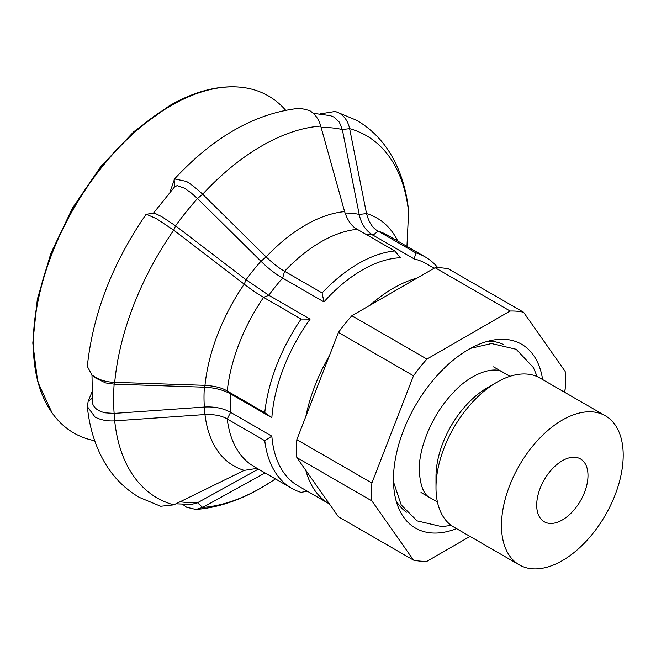 <?xml version="1.0" encoding="UTF-8"?>
<svg xmlns="http://www.w3.org/2000/svg" width="656" height="656" viewBox="0 0 656 656"><rect width="100%" height="100%" fill="white"/><g stroke="black" fill="none" stroke-linecap="round" stroke-linejoin="round"><path stroke-width="0.98" d="M417.077 278.095A128.256 74.054 120 0 0 393.461 288.115A128.256 74.054 120 0 0 369.853 305.352M434.157 268.23L426.318 263.704A128.256 74.054 120 0 0 414.28 258.981L372.993 235.143A128.256 74.054 120 0 0 365.384 234.003M169.994 192.06L174.57 178.924L186.525 181.441C191.946 184.869 197.325 189.133 202.655 194.225L266.139 256.931C273.322 263.696 279.472 268.476 284.573 271.264L322.096 292.929A133.57 77.113 120 0 1 358.438 263.556A133.57 77.113 120 0 1 394.781 250.969L400.447 257.742A128.256 74.054 120 0 0 362.194 270.059A128.256 74.054 120 0 0 323.933 301.916L282.654 278.078A128.256 74.054 120 0 0 268.821 295.29L310.108 319.119A128.256 74.054 120 0 0 283.646 367.762A128.256 74.054 120 0 0 271.846 417.716L230.568 393.887A128.256 74.054 120 0 0 230.568 412.329L271.846 436.158A128.256 74.054 120 0 0 283.646 472.492A128.256 74.054 120 0 0 298.062 485.858L329.337 503.915A128.256 74.054 120 0 0 329.435 503.972M285.549 110.151A194.602 112.356 120 0 0 240.112 87.166A194.602 112.356 120 0 0 171.134 105.583A194.602 112.356 120 0 0 51.914 253.962A194.602 112.356 120 0 0 52.07 412.87A194.602 112.356 120 0 0 94.694 440.725M437.814 267.681A133.57 77.113 120 0 0 425.219 256.939A133.57 77.113 120 0 0 415.765 252.847L414.28 258.981M320.21 113.882L335.331 111.438L339.414 113.152C344.72 116.473 348.123 121.639 349.623 128.65L366.532 213.585C368.967 222.646 372.862 228.518 378.233 231.183L415.765 252.847M322.096 292.929L323.933 301.916M310.108 319.119L301.112 319.046A133.57 77.113 120 0 0 276.643 365.31A133.57 77.113 120 0 0 264.77 412.698L271.846 417.716M301.112 319.046L263.581 297.373C258.325 294.396 251.871 290.001 244.229 284.187L173.75 230.182L156.546 218.727L146.436 214.282L145.911 214.578C112.422 263.31 92.89 313.912 87.314 366.376L91.906 374.937L95.095 377.126C100.712 380.414 107.248 382.153 114.718 382.333L204.984 385.326C214.881 385.999 222.302 387.901 227.247 391.033L264.77 412.698M271.846 436.158L264.77 440.684A133.57 77.113 120 0 0 276.643 474.362A133.57 77.113 120 0 0 291.658 488.285A133.57 77.113 120 0 0 301.112 492.377L307.254 491.164M264.77 440.684L227.247 419.02C222.072 415.773 214.651 414.28 204.984 414.543L114.71 420.873C107.346 421.291 100.803 420.029 95.087 417.093L87.338 406.63C89.478 427.835 95.358 446.629 104.976 463.029C113.677 477.65 125.14 489.105 139.359 497.396L160.687 506.26L173.75 504.866L244.221 470.377L257.152 468.368M87.338 406.63L88.166 401.283L91.733 392.624M394.781 250.969L357.249 229.305C351.788 226.468 347.582 220.572 344.621 211.626L320.727 126.067C318.783 119.097 315.028 113.898 309.435 110.479L300.005 108.199C255.783 112.922 213.971 136.497 174.57 178.924M406.941 246.385L408.622 211.052C406.482 189.871 400.619 171.093 391.017 154.709C382.325 140.081 370.87 128.617 356.651 120.319L335.331 111.438M406.982 245.68L407.688 246.82M265.057 472.927L202.647 507.449L195.882 509.482L186.525 507.203L182.729 504.374M175.89 503.816L191.691 504.407L197.513 502.75L202.647 507.449A209.182 120.778 120 0 0 261.687 487.556A209.182 120.778 120 0 0 272.363 480.946L260.973 487.982C239.284 500.536 217.595 507.703 195.882 509.482M313.289 113.316L330.353 115.653L334.175 117.162L339.316 122.131L342.317 129.552L359.201 214.446C361.218 223.942 365.81 230.838 372.993 235.143L378.233 231.183A133.57 77.113 120 0 1 387.696 235.274L425.219 256.939M174.143 179.687L174.717 186.878L177.12 185.582L184.639 188.256L190.994 192.782L197.513 198.522A205.558 118.679 120 0 0 175.57 225.82L161.786 216.693L154.791 213.249L153.184 213.667M329.435 355.634A128.256 74.054 120 0 0 305.827 416.486M305.827 470.377A128.256 74.054 120 0 0 329.337 503.915M408.655 212.634A209.182 120.778 120 0 0 389.787 157.399A209.182 120.778 120 0 0 349.623 128.65L342.317 129.552A205.558 118.679 120 0 0 321.145 127.567M320.727 126.067A209.182 120.778 120 0 0 261.687 145.952A209.182 120.778 120 0 0 202.655 194.225L197.513 198.522L260.957 261.244C268.115 268.329 275.348 273.937 282.654 278.078L284.573 271.264A133.57 77.113 120 0 1 357.249 229.305M344.621 211.626A143.098 82.623 120 0 0 305.376 225.139A143.098 82.623 120 0 0 266.139 256.931L260.957 261.244A139.474 80.524 120 0 0 246.066 279.768L175.57 225.82L173.75 230.182A209.182 120.778 120 0 0 133.586 305.311A209.182 120.778 120 0 0 114.718 382.333L114.144 384.145L204.385 387.196C214.545 387.671 223.27 389.902 230.568 393.887L227.247 391.033A133.57 77.113 120 0 1 263.581 297.373L268.821 295.29L246.066 279.768L244.229 284.187A143.098 82.623 120 0 0 217.743 334.15A143.098 82.623 120 0 0 204.984 385.326L204.385 387.196A139.474 80.524 120 0 0 204.385 407.048C214.528 406.466 223.261 408.229 230.568 412.329L227.247 419.02A133.57 77.113 120 0 0 254.126 466.621L291.658 488.285M91.906 374.937L95.899 378.184L105.6 382.915L114.144 384.145A205.558 118.679 120 0 0 114.144 413.403L114.71 420.873A209.182 120.778 120 0 0 133.586 476.117A209.182 120.778 120 0 0 173.75 504.866M91.996 398.413L88.166 401.283M91.988 375.002L92.521 403.424C94.095 408.196 98.384 411.337 105.403 412.845L114.144 413.403L204.385 407.048L204.984 414.543A143.098 82.623 120 0 0 217.743 450.992A143.098 82.623 120 0 0 244.221 470.377M180.195 501.709A205.558 118.679 120 0 0 197.513 502.75L258.398 469.089M564.127 391.985L565.16 389.328A137.104 79.155 120 0 0 565.16 371.427L523.554 312.231A137.104 79.155 120 0 0 510.13 311.034L426.917 359.078L351.854 315.741A137.104 79.155 120 0 0 338.43 332.444L413.493 375.781L371.886 483.013A137.104 79.155 120 0 0 371.575 492.139A137.104 79.155 120 0 0 371.886 500.913L413.493 560.101A137.104 79.155 120 0 0 426.917 561.306L470.024 536.419M371.886 483.013L296.824 439.676A137.104 79.155 120 0 0 296.52 448.811A137.104 79.155 120 0 0 296.824 457.576L371.886 500.913M623.2 455.198A86.067 49.692 120 0 0 605.373 415.797A86.067 49.692 120 0 0 539.052 438.856A86.067 49.692 120 0 0 501.487 525.472A86.067 49.692 120 0 0 519.306 564.873A86.067 49.692 120 0 0 585.628 541.815A86.067 49.692 120 0 0 623.2 455.198M605.373 415.797L539.888 377.995A86.067 49.692 120 0 0 496.854 382.251A86.067 49.692 120 0 0 435.994 487.662A86.067 49.692 120 0 0 453.821 527.063L519.306 564.873M496.854 382.251L487.285 387.778A72.529 41.877 120 0 0 435.994 476.617L435.994 487.662M542.619 379.57A106.149 61.287 120 0 0 495.305 339.742A106.149 61.287 120 0 0 393.461 479.503A106.149 61.287 120 0 0 398.405 507.58A106.149 61.287 120 0 0 456.551 528.638M503.308 344.433A96.957 55.973 120 0 0 488.228 341.161M536.698 505.145A36.269 20.935 120 0 0 544.209 521.741A36.269 20.935 120 0 0 572.155 512.024A36.269 20.935 120 0 0 587.989 475.534A36.269 20.935 120 0 0 580.478 458.929A36.269 20.935 120 0 0 552.524 468.646A36.269 20.935 120 0 0 536.698 505.145M396.101 500.741A96.957 55.973 120 0 0 406.474 512.164M426.917 359.078A137.104 79.155 120 0 0 413.493 375.781M413.493 560.101L338.43 516.772L296.824 457.576M523.554 312.231L448.499 268.903A137.104 79.155 120 0 0 435.067 267.705L510.13 311.034M296.824 439.676L338.43 332.444M351.854 315.741L435.067 267.705M239.899 87.141A194.414 112.242 120 0 0 239.678 87.125A194.414 112.242 120 0 0 170.765 105.526A194.414 112.242 120 0 0 51.66 253.757A194.414 112.242 120 0 0 51.816 412.509A194.414 112.242 120 0 0 51.947 412.69M397.839 241.129A143.098 82.623 120 0 0 393.01 232.962A143.098 82.623 120 0 0 366.532 213.585L359.201 214.446A139.474 80.524 120 0 0 345.064 213.093M537.157 376.601L533.377 367.557L516.182 349.287L491.483 343.547L470.59 348.344M430.377 497.904C423.866 495.067 420.152 485.801 419.241 470.114C418.815 446.851 432.886 413.739 452.878 393.092C469.384 374.15 493.656 365.572 502.914 372.272M393.493 481.873L401.218 504.948L417.109 520.88L441.808 526.629L451.254 525.39M52.07 412.87L37.679 381.612L32.8 343.055L37.318 299.341L50.873 253.323L72.513 208.059L100.794 166.583L133.816 131.692L169.396 105.739C194.176 91.512 217.603 85.305 239.678 87.125L240.112 87.166M275.43 478.921L272.363 480.946M175.045 186.288L153.299 213.339M146.452 214.266L153.701 213.11M509.958 376.339L493.525 366.852M437.421 501.971L420.996 492.484"/></g></svg>
